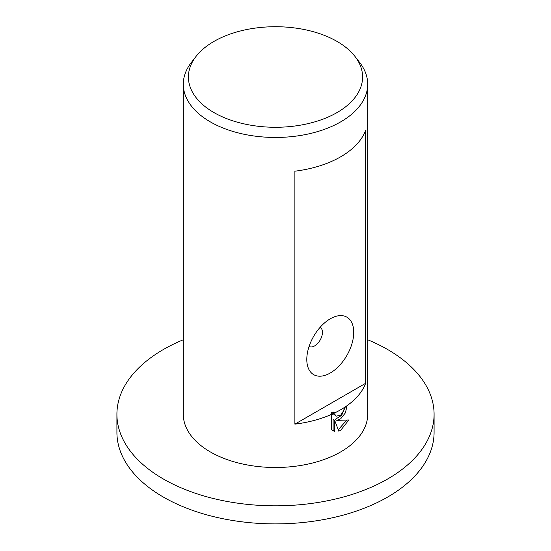 <?xml version="1.0" encoding="UTF-8"?>
<svg xmlns="http://www.w3.org/2000/svg" width="551" height="551" viewBox="0 0 551 551"><rect width="100%" height="100%" fill="white"/><g stroke="black" fill="none" stroke-linecap="round" stroke-linejoin="round"><path stroke-width="0.83" d="M367.703 339.767A158.585 91.562 180 0 1 434.085 414.262A158.585 91.562 180 0 1 387.635 479.005A158.585 91.562 180 0 1 214.814 498.855A158.585 91.562 180 0 1 116.915 414.262A158.585 91.562 180 0 1 163.365 349.52A158.585 91.562 180 0 1 183.297 339.767M434.085 414.262L434.085 432.328A158.585 91.562 180 0 1 387.635 497.071A158.585 91.562 180 0 1 214.814 516.921A158.585 91.562 180 0 1 116.915 432.328L116.915 414.262M337.081 112.549A87.092 50.279 180 0 1 226.11 118.41A87.092 50.279 180 0 1 195.998 56.471A87.092 50.279 180 0 1 213.919 41.442A87.092 50.279 180 0 1 355.002 56.471A87.092 50.279 180 0 1 337.081 112.549M355.002 56.471L359.665 62.49A92.203 53.233 180 0 1 367.703 84.227A92.203 53.233 180 0 1 340.697 121.867A92.203 53.233 180 0 1 240.215 133.404A92.203 53.233 180 0 1 183.297 84.227A92.203 53.233 180 0 1 191.335 62.49L195.998 56.471M309.083 346.455L309.083 346.455A11.061 6.385 120 0 0 314.621 345.904A11.061 6.385 120 0 0 321.846 336.158A11.061 6.385 120 0 0 320.152 327.294L320.152 327.294M330.263 318.802A33.191 19.161 -60 0 1 353.735 332.356A33.191 19.161 -60 0 1 330.263 373.006A33.191 19.161 -60 0 1 306.797 359.459A33.191 19.161 -60 0 1 330.263 318.802L330.263 318.809M340.697 418.781L336.854 420.351L348.831 419.972L340.697 430.303L338.775 431.151L334.753 420.571L334.753 431.399L332.962 430.71L331.392 429.422L331.392 416.06L332.618 413.891A92.203 53.233 180 0 1 294.888 424.146L294.888 171.196A92.203 53.233 0 0 0 340.697 156.794A92.203 53.233 0 0 0 365.637 130.353L365.637 383.303A92.203 53.233 180 0 1 340.697 409.744A92.203 53.233 180 0 1 334.739 412.899L335.125 414.944L336.22 416.157L340.697 415.192L343.79 410.454L344.258 407.699A92.203 53.233 0 0 0 347.096 405.777L345.353 412.913L340.697 418.781M367.703 84.227L367.703 414.262A92.203 53.233 180 0 1 340.697 451.903A92.203 53.233 180 0 1 240.215 463.446A92.203 53.233 180 0 1 183.297 414.262L183.297 84.227M332.618 413.891L330.979 412.947A89.896 51.904 0 0 0 333.107 411.948L334.739 412.899M332.177 430.173L333.114 430.455L333.114 419.621L334.753 420.571M338.266 429.773L346.717 420.151M336.854 420.351L335.222 419.407L341.668 415.302L345.277 407.031M336.22 416.157L333.493 414.001L333.107 411.948M333.114 430.455L334.753 431.399M365.637 383.303L294.888 424.146"/></g></svg>
